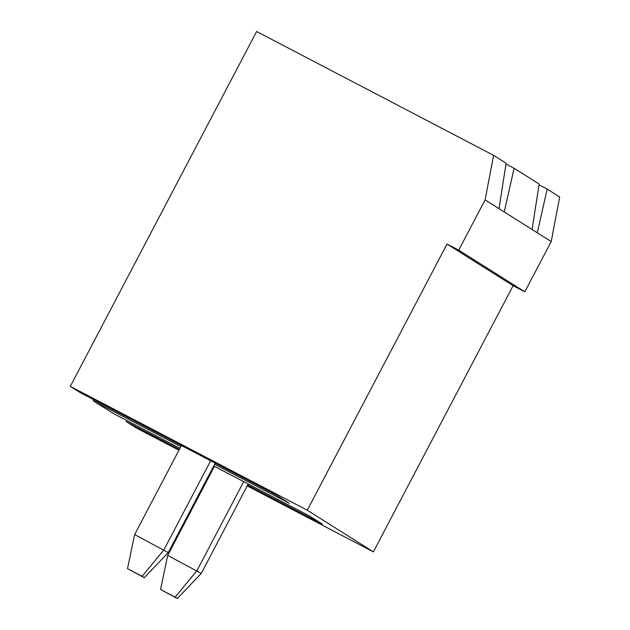 <?xml version="1.0" encoding="UTF-8"?>
<svg xmlns="http://www.w3.org/2000/svg" width="630" height="630" viewBox="0 0 630 630"><rect width="100%" height="100%" fill="white"/><g stroke="black" fill="none" stroke-linecap="round" stroke-linejoin="round"><path stroke-width="0.94" d="M539.028 184.842L547.179 189.102L559.692 196.985L551.211 241.542L537.288 232.777L547.179 189.102M493.597 155.342L256.623 31.5L70.308 386.371L307.282 510.213L447.016 244.062L458.719 250.173L485.116 199.899L493.597 155.342L506.103 163.225L499.031 208.672L504.236 211.956L514.127 168.281L539.154 184.047L532.082 229.493L537.288 232.777M532.082 229.493L504.236 211.956M247.212 485.927L373.377 551.856L513.111 285.705L524.814 291.816L458.719 250.173M524.814 291.816L551.211 241.542M499.031 208.672L485.116 199.899M180.834 446.591L93.232 400.814L113.487 413.571L179.936 448.3M213.72 465.956L309.495 516.009L322.292 524.073L247.661 485.069M126.843 420.556L126.276 421.635L179.369 449.379M213.153 467.035L213.877 467.413M505.984 164.02L514.127 168.281M178.92 450.23L136.403 428.014L126.276 421.635M212.704 467.885L213.428 468.271M373.377 551.856L307.282 510.213M214.617 464.247L289.241 503.252L276.452 495.188L80.435 392.75L70.308 386.371M93.232 400.814L93.799 399.735M513.111 285.705L447.016 244.062M210.648 460.806L163.887 549.88L142.128 576.308L127.504 568.669L144.302 577.678L168.226 552.612L215.184 463.168M181.393 445.512L134.631 534.587L168.226 552.612M134.631 534.587L127.504 568.669M144.302 577.678L142.128 576.308M243.7 481.627L196.938 570.701L175.179 597.138L160.555 589.491L177.345 598.5L201.269 573.434L248.228 483.99M214.444 466.334L167.682 555.408L201.269 573.434M167.682 555.408L160.555 589.491M177.345 598.5L175.179 597.138"/></g></svg>
